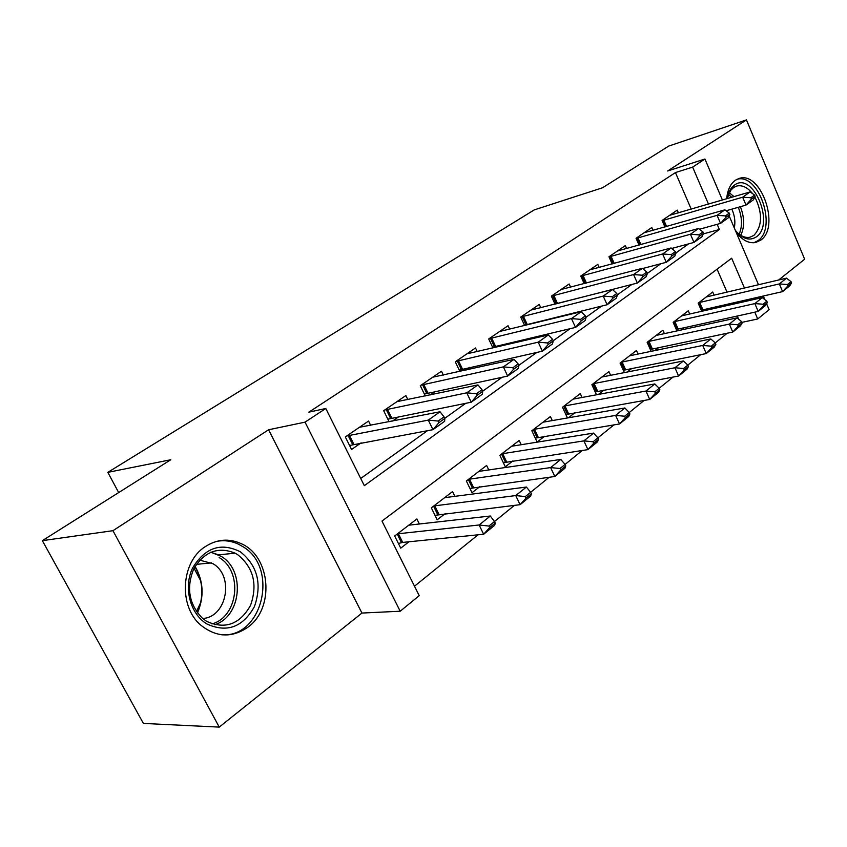 <?xml version="1.0" encoding="UTF-8"?>
<svg xmlns="http://www.w3.org/2000/svg" width="847" height="847" viewBox="0 0 847 847"><rect width="100%" height="100%" fill="white"/><g stroke="black" fill="none" stroke-linecap="round" stroke-linejoin="round"><path stroke-width="1.27" d="M195.085 566.378C203.534 581.264 204.328 596.796 197.457 612.974M247.673 627.373C274.957 608.347 270.775 556.32 241.226 543.668C228.902 538.12 216.853 539.147 205.08 546.76C180.972 561.963 178.283 606.325 200.792 625.139C216.176 637.389 231.803 638.14 247.673 627.373M736.191 232.374C742.396 240.273 748.864 243.65 755.598 242.517L760.68 240.167C780.648 227.049 760.892 170.438 738.965 178.505L735.334 180.252C730.41 183.852 727.52 190.024 726.662 198.78M744.449 288.044L731.67 258.219L381.986 521.074L419.223 595.674L400.197 611.227L305.036 422.145L325.788 408.487L364.316 485.67L719.368 229.495L717.155 224.317M361.944 613.059L268.573 429.768L112.947 530.688L42.35 540.651L143.387 723.423L219.246 727.107L361.944 613.059L400.197 611.227M778.626 280.018L804.65 259.214L746.461 119.893L667.669 170.988L704.937 159.014L722.406 200.019M766.609 303.777L769.118 309.653L757.705 318.98L754.783 312.162M741.908 322.368L757.705 318.98M414.501 586.209L478.015 534.828M398.408 543.478L402.696 542.408L483.626 534.266L479.137 524.981L490.307 516.014L494.489 521.54L488.91 526.051L489.651 527.596L495.23 523.075L494.489 521.54L514.468 505.341M435.009 515.336L520.09 504.674L515.749 495.58L526.389 487.036L530.646 492.287L525.331 496.586L526.051 498.1L531.365 493.801L530.646 492.287L549.184 477.253M469.958 488.444L554.817 476.49L550.624 467.576L560.767 459.434L565.076 464.431L560.015 468.518L560.714 470.011L565.775 465.914L565.076 464.431L582.302 450.466M597.897 437.846L613.916 424.887M535.304 438.143L619.528 423.966L615.61 415.39L624.853 407.968L629.257 412.51L624.652 416.237L625.298 417.666L629.903 413.939L629.257 412.51L644.133 400.44M659.199 388.254L673.037 377.063M687.849 365.078L700.713 354.671M623.339 370.298L706.271 353.559L702.714 345.449L710.813 338.948L715.302 342.897L711.258 346.169L711.851 347.524L715.884 344.253L715.302 342.897L727.245 333.21M727.181 210.469L727.404 211.718M112.947 530.688L219.246 727.107M42.35 540.651L170.776 459.752L107.823 472.351L534.224 209.908L602.535 187.769L668.664 146.108L746.461 119.893M370.679 425.353L368.551 421.054L345.311 436.936L351.558 449.482L361.14 442.833M407.831 399.625L405.861 395.56L383.68 410.71L389.101 421.742M443.32 375.083L441.478 371.219L420.303 385.692L425.268 395.973M477.242 351.632L475.516 347.969L455.273 361.796L459.847 371.399M509.703 329.218L508.073 325.714L488.708 338.948L492.943 347.958M540.799 307.757L539.264 304.412L520.714 317.085L524.642 325.566M570.603 287.197L569.142 283.989L551.365 296.132L555.029 304.137M599.2 267.472L597.823 264.391L580.756 276.048L584.176 283.618M626.664 248.552L625.351 245.588L608.961 256.779L612.169 263.957M653.048 230.363L651.798 227.515L636.055 238.272L639.062 245.09M706.684 310.203L709.098 308.319M681.221 330.002L684.355 327.567M654.72 350.616L658.617 347.588M627.119 372.087L631.841 368.413M598.342 394.469L603.953 390.096M568.305 417.836L574.891 412.711M552.297 420.62L550.391 416.533L531.842 430.763L537.146 442.07L544.568 436.29M521.233 444.76L519.2 440.461L499.825 455.326L505.299 466.835L512.911 460.916M488.793 469.99L486.612 465.458L466.358 481.001L472.023 492.721L479.826 486.654M454.881 496.395L452.542 491.588L431.345 507.861L437.2 519.804L445.204 513.578M738.669 319.171L737.292 315.995M732.295 304.401L731.766 303.162M727.012 292.141L717.102 269.177M714.085 295.169L712.719 292.014L698.161 303.173L701.718 311.325M689.712 314.046L688.272 310.764L673.153 322.358L676.933 330.933M664.387 333.665L662.873 330.245L647.14 342.315L651.174 351.357M638.045 354.088L636.446 350.52L620.068 363.077L624.387 372.627M610.623 375.348L608.929 371.621L591.884 384.707L596.51 394.818M582.069 397.508L580.269 393.611L562.493 407.248L567.469 417.973M419.392 524.049L416.883 518.957L394.67 535.992L400.737 548.168L408.953 541.773M691.226 209.145L675.451 172.576L308.859 412.161L325.788 408.487M360.716 478.46L427.513 430.668M444.749 418.333L465.776 403.299M482.695 391.187L502.197 377.233M518.809 365.353L536.913 352.394M553.218 340.738L570.031 328.71M586.039 317.254L601.656 306.074M617.389 294.82L631.894 284.444M647.352 273.38L660.84 263.735M676.022 252.861L688.558 243.894M700.088 229.706L699.844 229.135M678.426 212.883L677.24 210.13L662.089 220.474L664.927 226.975M533.25 323.459L534.595 322.516M500.461 346.201L502.949 344.475M466.146 370.001L469.884 367.407M430.202 394.935L435.294 391.399M392.51 421.075L399.085 416.512M107.823 472.351L118.675 492.573M268.573 429.768L305.036 422.145M675.451 172.576L692.645 167.103L704.937 159.014M749.764 300.441L749.224 299.192M726.895 210.554L727.382 211.708M729.182 215.921L758.499 284.74M763.295 295.995L764.862 299.658M708.484 204.095L692.645 167.103M703.275 233.91L719.368 229.495M200.76 602.386L196.462 611.587M194.037 568.273L200.644 580.693M755.132 196.398L754.582 195.085L750.855 197.743L751.405 199.066L755.132 196.398L753.459 199.765L746.016 205.101L742.671 197.203L662.185 220.675M751.405 199.066L746.016 205.101L726.144 210.765M669.659 215.307L750.146 191.909L742.671 197.203L750.855 197.743M754.582 195.085L750.146 191.909M701.231 310.224L782.596 291.612L779.346 283.914L786.503 278.165L706.239 296.979M787.996 285.81L791.564 282.919L791.024 281.638L787.456 284.528L787.996 285.81L782.596 291.612L789.732 285.82L791.564 282.919M698.828 302.665L779.346 283.914L787.456 284.528M786.503 278.165L791.024 281.638M727.234 198.611C728.293 192.301 730.696 187.801 734.423 185.112C753.025 170.85 775.386 224.222 756.339 236.874C749.563 241.204 742.554 239.023 735.312 230.32M736.445 231.729C740.913 236.271 745.402 238.102 749.923 237.234L753.872 235.402C762.406 226.043 762.734 213.222 754.857 196.949M752.655 193.709C747.53 187.325 742.184 184.773 736.615 186.075L733.597 187.536L730.728 190.331L727.329 198.05M731.85 209.145C734.709 215.551 735.524 221.829 734.317 227.981M753.872 242.75L757.949 240.675C777.62 227.779 758.531 172.11 736.752 179.405M727.478 211.771L727.266 210.448M240.442 551.852C257.552 565.743 262.221 583.996 254.428 606.611C242.824 627.204 227.038 633.016 207.039 624.048C190.067 614.011 183.196 587.299 192.64 567.913C205.133 547.469 221.056 542.122 240.442 551.852M206.71 621.391C225.186 629.713 239.807 624.345 250.574 605.309C257.806 584.377 253.497 567.479 237.626 554.637L235.032 553.144C218.24 546.357 204.519 551.513 193.878 568.581C186.022 587.786 188.934 604.398 202.602 618.416L206.71 621.391M199.712 560.142L212.968 563.71C234.46 575.801 227.017 617.177 202.698 618.501M221.311 634.742C262.761 638.522 279.118 567.501 242.845 546.643L238.6 544.261C231.475 540.894 224.074 539.941 216.398 541.424M197.287 612.741C204.053 596.743 203.269 581.37 194.948 566.632M729.87 214.482L729.299 213.137L725.413 215.911L725.985 217.256L729.87 214.482L728.282 217.817L720.532 223.386L717.091 215.339L636.129 238.43M725.985 217.256L720.532 223.386L699.495 229.241M644.091 232.777L724.884 209.823L717.091 215.339L725.413 215.911M729.299 213.137L724.884 209.823M703.539 233.317L702.946 231.951L698.902 234.852L699.495 236.218L703.539 233.317L702.057 236.631L693.979 242.433L690.432 234.248L609.014 256.906M699.495 236.218L693.979 242.433L671.703 248.467M617.505 250.945L698.553 228.489L690.432 234.248L698.902 234.852M702.946 231.951L698.553 228.489M676.075 252.967L675.472 251.58L671.237 254.598L671.851 255.995L676.075 252.967L674.71 256.249L666.271 262.305L662.619 253.973L580.788 276.133M671.851 255.995L666.271 262.305L642.682 268.51M589.84 269.854L671.089 247.959L662.619 253.973L671.237 254.598M675.472 251.58L671.089 247.959M647.394 273.486L646.769 272.078L642.365 275.233L642.989 276.641L647.394 273.486L646.155 276.736L637.346 283.057L555.526 304.009M642.989 276.641L637.346 283.057L633.577 274.555L551.376 296.164M561.021 289.536L642.428 268.287L633.577 274.555L642.365 275.233M646.769 272.078L642.428 268.287M676.287 329.472L758.192 311.421L754.846 303.586L762.3 297.604L681.655 315.836M763.655 305.545L767.371 302.527L766.81 301.225L763.094 304.232L763.655 305.545L758.192 311.421L765.624 305.386L767.371 302.527M673.968 321.733L754.846 303.586L763.094 304.232M762.3 297.604L766.81 301.225M650.337 349.483L732.771 332.056L729.32 324.083L737.091 317.847L656.118 335.433M738.298 326.095L742.163 322.961L741.591 321.627L737.716 324.761L738.298 326.095L732.771 332.056L740.511 325.767L742.163 322.961M648.114 341.563L729.32 324.083L737.716 324.761M737.091 317.847L741.591 321.627M710.813 338.948L629.543 355.814M621.211 362.198L702.714 345.449L711.258 346.169M715.884 344.253L714.339 347.016L706.271 353.559L711.851 347.524M595.208 391.981L678.606 376.015L674.943 367.746L683.402 360.96L601.878 377.031M684.26 369.885L688.473 366.476L687.87 365.099L683.645 368.509L684.26 369.885L678.606 376.015L687.033 369.176L688.473 366.476M593.207 383.691L674.943 367.746L683.645 368.509M683.402 360.96L687.87 365.099M617.431 294.936L616.785 293.486L612.169 296.789L612.826 298.229L617.431 294.936L616.33 298.133L607.119 304.74L524.473 325.216M612.826 298.229L607.119 304.74L603.223 296.079L520.81 317.011M530.984 310.066L612.476 289.526L603.223 296.079L612.169 296.789M616.785 293.486L612.476 289.526M565.891 414.575L649.723 399.456L645.943 391.039L654.773 383.945L573.059 399.138M655.44 393.241L659.845 389.673L659.21 388.275L654.805 391.843L655.44 393.241L649.723 399.456L658.521 392.309L659.845 389.673M564.017 406.073L645.943 391.039L654.805 391.843M654.773 383.945L659.21 388.275M586.092 317.36L585.425 315.889L580.597 319.34L581.264 320.812L586.092 317.36L585.139 320.505L575.505 327.418L492.573 347.164M581.264 320.812L575.505 327.418L571.471 318.588L489.026 338.726M499.645 331.473L581.158 311.728L571.471 318.588L580.597 319.34M585.425 315.889L581.158 311.728M624.853 407.968L543.012 422.198M533.578 429.429L615.61 415.39L624.652 416.237M629.903 413.939L628.728 416.491L619.528 423.966L625.298 417.666M553.271 340.843L552.572 339.351L547.511 342.961L548.21 344.464L553.271 340.843L552.488 343.935L542.387 351.177L459.222 370.097M548.21 344.464L542.387 351.177L538.216 342.167L455.834 361.415M466.919 353.834L548.358 334.978L538.216 342.167L547.511 342.961M552.572 339.351L548.358 334.978M503.351 462.737L587.924 449.619L583.879 440.874L593.556 433.103L511.641 446.253M593.758 443.225L598.585 439.318L597.918 437.867L593.091 441.774L593.758 443.225L587.924 449.619L597.558 441.795L598.585 439.318M501.795 453.812L583.879 440.874L593.091 441.774M593.556 433.103L597.918 437.867M518.862 365.47L518.142 363.935L512.837 367.736L513.557 369.271L518.862 365.47L518.258 368.477L507.671 376.079L424.347 394.077M513.557 369.271L507.671 376.079L503.362 366.889L421.118 385.131M432.711 377.211L513.991 359.35L503.362 366.889L512.837 367.736M518.142 363.935L513.991 359.35M560.767 459.434L478.883 471.387M468.582 479.296L550.624 467.576L560.015 468.518M565.775 465.914L564.907 468.296L554.817 476.49L560.714 470.011M482.748 391.303L482.007 389.747L476.438 393.728L477.179 395.295L482.748 391.303L482.356 394.236L471.239 402.209L387.831 419.17M477.179 395.295L471.239 402.209L466.761 392.828L384.782 409.959M396.925 401.658L477.93 384.919L466.761 392.828L476.438 393.728M482.007 389.747L477.93 384.919M526.389 487.036L444.622 497.676M433.844 505.945L515.749 495.58L525.331 496.586M531.365 493.801L530.677 496.067L520.09 504.674L526.051 498.1M444.813 418.46L444.04 416.862L438.174 421.054L438.947 422.653L444.813 418.46L444.643 421.287L432.955 429.673L349.557 445.469M438.947 422.653L432.955 429.673L428.307 420.101L346.709 435.972M359.446 427.28L440.048 411.769L428.307 420.101L438.174 421.054M444.04 416.862L440.048 411.769M490.307 516.014L408.752 525.193M397.465 533.843L479.137 524.981L488.91 526.051M495.23 523.075L494.754 525.225L483.626 534.266L489.651 527.596M662.661 220.506L665.414 226.827M663.815 220.125L666.589 226.498M702.872 309.737L699.686 302.421M701.718 310.066L698.574 302.855M729.235 192.724L734.021 196.62M740.394 206.7C744.555 217.552 744.682 227.081 740.765 235.286M739.177 234.196C742.512 226.255 742.216 217.298 738.288 207.303M731.766 197.287L728.42 194.503M210.829 552.212L221.183 556.352C245.598 570.359 241.459 616.648 214.609 624.747M211.951 623.921C238.494 616.838 243.131 571.27 219.151 557.57M636.775 238.198L639.729 244.899M637.939 237.816L640.914 244.571M609.851 256.599L613.027 263.724M611.026 256.228L614.223 263.396M581.825 275.762L585.256 283.343M583.001 275.391L586.452 283.025M552.636 295.719L556.299 303.745M553.811 295.349L557.485 303.385M678.108 328.932L674.826 321.511M676.933 329.261L673.704 321.934M652.349 348.9L648.982 341.341M651.174 349.218L647.849 341.765M625.562 369.663L622.09 361.976M624.377 369.98L620.957 362.4M597.664 391.293L594.086 383.469M596.468 391.589L592.942 383.892M522.186 316.534L525.966 324.697M523.372 316.175L527.162 324.337M568.591 413.823L564.907 405.872M567.384 414.119L563.753 406.274M490.413 338.249L494.32 346.571M491.609 337.9L495.516 346.222M538.258 437.327L534.468 429.228M537.062 437.613L533.314 429.63M457.232 360.938L461.266 369.419M458.428 360.589L462.462 369.07M506.601 461.869L502.684 453.621M505.394 462.144L501.53 454.013M422.526 384.665L426.697 393.304M423.722 384.326L427.894 392.966M473.526 487.501L469.471 479.106M472.308 487.777L468.317 479.497M386.2 409.493L390.52 418.302M387.407 409.165L391.716 417.973M438.926 514.33L434.733 505.765M437.708 514.584L433.569 506.146M348.138 435.517L352.617 444.495M349.345 435.189L353.824 444.177M402.696 542.408L398.355 533.684M401.478 542.652L397.201 534.055M731.819 187.515L733.798 186.922M745.572 238.388L749.923 237.234M210.765 552.233L218.611 554.88L235.032 553.144M211.517 562.863L196.366 564.367"/></g></svg>

